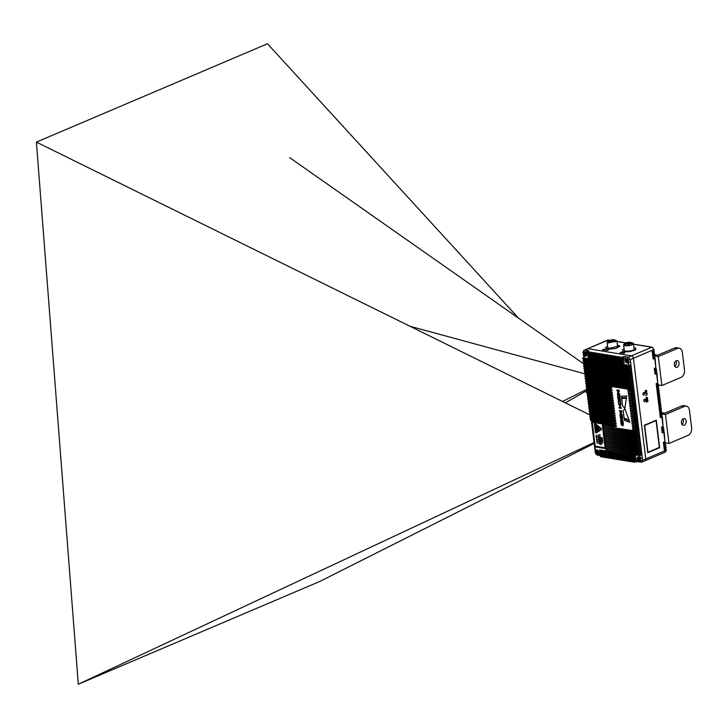<?xml version="1.0" encoding="UTF-8"?>
<svg xmlns="http://www.w3.org/2000/svg" width="728" height="728" viewBox="0 0 728 728"><rect width="100%" height="100%" fill="white"/><g stroke="black" fill="none" stroke-linecap="round" stroke-linejoin="round"><path stroke-width="1.09" d="M642.997 394.121A1.147 0.773 -80.7 0 1 643.962 392.665A1.147 0.773 -80.7 0 1 643.588 394.922A1.147 0.773 -80.7 0 1 642.997 394.121M587.896 348.685L631.495 355.837A2.284 1.538 66.9 0 1 633.415 358.276L645.772 458.913A2.284 1.538 66.9 0 1 645.017 460.751A2.284 1.538 -113.1 0 0 645.772 458.913L633.415 358.276A2.284 1.538 -113.1 0 0 631.495 355.837L587.896 348.685A2.284 1.538 -113.1 0 0 587.269 348.757A2.284 1.538 66.9 0 1 587.896 348.685L608.108 340.085A2.284 1.538 -113.1 0 0 607.471 340.149L584.766 350.013A1.529 1.137 102.7 0 0 583.783 351.642L585.94 352.234A1.529 1.037 -80.7 0 1 586.804 350.341L584.766 350.013L587.896 348.685M633.515 344.126L652.133 347.174A1.529 1.037 -80.7 0 0 651.706 347.229L628.364 357.166L630.293 359.614L653.626 349.677A2.284 1.538 -113.1 0 0 651.706 347.229L633.533 344.253M626.371 356.829L628.364 357.166A1.529 0.928 96.4 0 0 627.609 358.822L628.746 361.061L628.491 362.508A2.512 1.693 66.9 0 1 626.562 362.853A2.512 1.693 66.9 0 1 625.097 360.424A2.512 1.693 66.9 0 1 625.516 358.713A1.529 1.037 -80.7 0 1 626.371 356.829L624.524 356.52L621.348 357.23L587.678 351.706L587.205 351.451L588.652 350.641L586.804 350.341M591.1 418.345L590.08 418.964L590.563 419.219L613.85 423.041L615.997 422.777L591.6 418.782L591.045 417.881M590.79 415.806L589.771 416.434L590.253 416.689L613.54 420.502L615.679 420.247L591.282 416.243L590.699 415.342M590.472 413.276L589.462 413.895L589.935 414.15L613.231 417.972L615.369 417.708L590.972 413.713L590.417 412.812M590.162 410.738L589.152 411.365L589.625 411.62L612.921 415.442L615.06 415.178L590.663 411.174L590.108 410.283M589.853 408.208L588.843 408.827L589.316 409.081L612.612 412.903L614.75 412.639L590.353 408.645L589.798 407.744M589.543 405.669L588.524 406.297L589.007 406.552L612.293 410.374L614.441 410.11L590.044 406.106L589.489 405.214M589.234 403.139L588.215 403.758L588.697 404.022L611.984 407.835L614.123 407.58L589.735 403.576L589.17 402.675M588.916 400.6L587.905 401.228L588.379 401.483L611.675 405.305L613.813 405.041L589.416 401.046L588.861 400.145M588.606 398.07L587.596 398.689L588.069 398.953L611.365 402.766L613.504 402.511L589.107 398.507L588.552 397.606M588.297 395.531L587.287 396.159L587.76 396.414L611.056 400.236L613.194 399.972L588.797 395.977L588.242 395.077M587.987 393.002L586.968 393.63L587.451 393.884L610.737 397.697L612.885 397.442L588.488 393.439L587.933 392.538M587.678 390.463L586.659 391.091L587.141 391.346L610.428 395.168L612.567 394.904L588.178 390.909L587.614 390.008M587.36 387.933L586.349 388.561L586.823 388.816L610.119 392.629L612.257 392.374L587.86 388.37L587.305 387.469M587.05 385.403L586.04 386.022L586.513 386.277L609.809 390.099L611.948 389.835L587.551 385.84L586.995 384.939M586.741 382.864L585.731 383.492L586.204 383.747L609.5 387.56L611.638 387.305L587.241 383.301L586.686 382.4M586.431 380.334L585.421 380.953L585.894 381.208L630.603 388.543L633.779 387.842L631.64 388.097L586.932 380.771L586.377 379.87M586.122 377.796L585.103 378.424L585.585 378.678L630.293 386.004L633.469 385.303L631.322 385.567L586.622 378.232L586.067 377.341M585.812 375.266L584.793 375.885L585.276 376.139L629.975 383.474L633.151 382.773L631.012 383.028L586.304 375.703L585.749 374.802M585.494 372.727L584.484 373.355L584.957 373.61L629.665 380.935L632.841 380.234L630.703 380.498L585.995 373.164L585.439 372.272M585.185 370.197L584.175 370.816L584.648 371.071L629.356 378.405L632.532 377.705L630.393 377.959L585.685 370.634L585.13 369.733M584.875 367.658L583.865 368.286L584.338 368.541L629.047 375.866L632.222 375.166L630.084 375.43L585.376 368.095L584.821 367.203M584.566 365.128L583.547 365.747L584.029 366.002L628.737 373.337L631.913 372.636L629.765 372.891L585.066 365.565L584.511 364.664M584.256 362.589L583.237 363.217L583.72 363.472L628.419 370.798L631.595 370.097L629.456 370.361L584.748 363.026L584.193 362.135M583.938 360.06L582.928 360.679L583.401 360.933L628.109 368.268L631.285 367.567L629.147 367.822L584.438 360.496L583.883 359.596M583.629 357.521L582.618 358.149L583.092 358.404L627.8 365.729L630.976 365.028L628.837 365.292L584.129 357.967L582.955 352.17L583.783 351.642M600.573 456.693L599.963 455.346L600.573 456.693L634.234 462.207L637.2 461.598M664.619 448.767L666.302 449.221L665.984 450.314L642.651 460.251L641.259 462.153A1.529 0.928 -83.6 0 1 640.913 462.216L640.913 462.216A1.529 0.928 -83.6 0 1 640.203 461.388L638.047 460.806A1.529 1.037 99.3 0 0 638.838 461.871L641.259 462.153M631.595 370.097L631.422 368.65L630.384 369.096L630.248 368.004M631.913 372.636L631.731 371.189L630.694 371.626L630.566 370.543M632.222 375.166L632.04 373.719L631.003 374.165L630.876 373.073M632.532 377.705L632.359 376.258L631.322 376.695L631.185 375.612M632.841 380.234L632.668 378.788L631.631 379.233L631.495 378.141M633.151 382.773L632.978 381.326L631.94 381.763L631.804 380.68M633.469 385.303L633.287 383.856L632.25 384.293L632.122 383.21M633.779 387.842L633.597 386.386L632.559 386.832L632.432 385.749M631.822 389.626L631.95 390.636L627.782 390.381L633.051 390.818L634.088 390.372L633.906 388.925L632.878 389.362L632.741 388.279M632.131 392.155L632.259 393.166L628.1 392.92L631.221 393.611L634.397 392.911L634.225 391.455L633.187 391.901L633.051 390.818M632.45 394.694L632.568 395.704L628.41 395.45L633.679 395.877L634.707 395.441L634.534 393.994L633.496 394.43L633.36 393.348M632.759 397.224L632.878 398.234L628.719 397.989L633.988 398.416L635.025 397.97L634.843 396.523L633.806 396.969L633.679 395.877M633.069 399.763L633.196 400.773L629.028 400.518L632.159 401.21L635.335 400.509L635.153 399.062L634.115 399.499L633.988 398.416M633.378 402.293L633.506 403.303L629.338 403.057L634.607 403.485L635.644 403.039L635.462 401.592L634.434 402.038L634.297 400.946M633.688 404.832L633.815 405.833L629.656 405.587L632.778 406.279L635.954 405.578L635.781 404.131L634.743 404.568L634.607 403.485M634.006 407.361L634.124 408.372L629.966 408.126L635.226 408.554L636.263 408.108L636.09 406.661L635.053 407.107L634.916 406.015M634.315 409.9L634.434 410.901L630.275 410.656L633.396 411.347L636.581 410.647L636.399 409.2L635.362 409.637L635.226 408.554M634.625 412.43L634.752 413.44L630.585 413.195L635.853 413.622L636.891 413.176L636.709 411.73L635.671 412.175L635.544 411.083M634.934 414.969L635.062 415.97L630.894 415.724L634.024 416.416L637.2 415.715L637.018 414.268L635.99 414.705L635.853 413.622M635.244 417.499L635.371 418.509L631.212 418.263L636.472 418.691L637.51 418.245L637.337 416.798L636.299 417.244L636.163 416.152M635.562 420.029L635.68 421.039L631.522 420.793L634.643 421.485L637.819 420.784L637.646 419.337L636.609 419.774L636.472 418.691M635.872 422.568L635.99 423.578L631.831 423.323L637.1 423.76L638.138 423.314L637.956 421.867L636.918 422.313L636.782 421.221M636.181 425.097L636.308 426.108L632.141 425.862L635.271 426.553L638.447 425.853L638.265 424.406L637.228 424.843L637.1 423.76M636.49 427.636L636.618 428.646L632.45 428.392L637.719 428.828L638.756 428.382L638.574 426.936L637.537 427.372L637.41 426.29M636.8 430.166L636.927 431.176L602.848 426.026L635.89 431.622L639.066 430.921L638.893 429.465L637.855 429.911L637.719 428.828M637.109 432.705L637.237 433.715L603.157 428.555L636.199 434.152L639.375 433.451L639.202 432.004L638.165 432.441L638.028 431.358M637.428 435.235L637.546 436.245L603.476 431.094L636.509 436.691L639.685 435.99L639.512 434.534L638.474 434.98L638.338 433.897M637.737 437.774L637.855 438.784L603.785 433.624L636.827 439.221L640.003 438.52L639.821 437.073L638.784 437.51L638.656 436.427M638.047 440.304L638.174 441.314L604.094 436.163L637.136 441.76L640.312 441.059L640.13 439.603L639.093 440.049L638.966 438.966M638.356 442.842L638.483 443.853L604.404 438.693L637.446 444.289L640.622 443.589L640.449 442.142L639.412 442.579L639.275 441.496M638.665 445.372L638.793 446.382L604.713 441.232L637.755 446.828L640.931 446.118L640.758 444.671L639.721 445.117L639.584 444.025M638.984 447.911L639.102 448.921L605.023 443.762L638.065 449.358L641.241 448.657L641.068 447.21L640.03 447.647L639.894 446.564M639.293 450.441L639.412 451.451L605.341 446.3L638.383 451.888L641.559 451.187L641.377 449.74L640.34 450.186L640.212 449.094M639.603 452.98L639.73 453.981L605.65 448.83L638.693 454.427L641.869 453.726L641.687 452.279L640.649 452.716L640.522 451.633M639.912 455.51L640.203 457.857L642.342 457.594L641.996 454.809L640.968 455.255L640.831 454.163M631.285 367.567L631.112 366.12L630.075 366.557L629.938 365.474M624.524 356.52A1.529 1.037 99.3 0 0 623.668 358.413L627.609 358.822L628.337 359.75L630.293 359.614L630.639 362.244L628.491 362.508L628.837 365.292M621.348 357.23L621.485 358.312L587.815 352.789L587.678 351.706M621.485 358.312L623.623 358.049L623.486 356.966M587.205 351.451L587.815 352.789M595.741 452.589L595.495 450.523A2.512 1.693 66.9 0 1 598.088 450.759A2.512 1.693 66.9 0 1 598.889 452.652A2.512 1.693 66.9 0 1 598.48 454.317A1.529 1.037 99.3 0 0 599.262 455.382A1.529 1.037 99.3 0 0 599.271 455.382L597.142 455.036A1.529 1.137 -77.3 0 1 596.378 454.208L595.741 452.589M590.08 418.964L590.69 420.311L613.986 424.124L616.125 423.869L615.997 422.777M589.771 416.434L590.381 417.772L613.677 421.594L615.815 421.33L615.679 420.247M589.462 413.895L590.071 415.242L613.367 419.055L615.506 418.8L615.369 417.708M589.152 411.365L589.762 412.703L613.049 416.525L615.196 416.261L615.06 415.178M588.843 408.827L589.452 410.173L612.739 413.986L614.878 413.731L614.75 412.639M588.524 406.297L589.134 407.635L612.43 411.457L614.569 411.193L614.441 410.11M588.215 403.758L588.825 405.105L612.121 408.918L614.259 408.663L614.123 407.58M587.905 401.228L588.515 402.566L611.811 406.388L613.95 406.124L613.813 405.041M587.596 398.689L588.206 400.036L611.493 403.858L613.64 403.594L613.504 402.511M587.287 396.159L587.896 397.497L611.183 401.319L613.322 401.055L613.194 399.972M586.968 393.63L587.587 394.967L610.874 398.789L613.012 398.525L612.885 397.442M586.659 391.091L587.269 392.428L610.565 396.25L612.703 395.986L612.567 394.904M586.349 388.561L586.959 389.899L610.255 393.721L612.394 393.457L612.257 392.374M586.04 386.022L586.65 387.369L609.937 391.182L612.084 390.927L611.948 389.835M585.731 383.492L586.34 384.83L609.627 388.652L611.766 388.388L611.638 387.305M585.421 380.953L586.031 382.3L630.73 389.626L632.878 389.362M585.103 378.424L585.712 379.761L630.421 387.096L632.559 386.832M584.793 375.885L585.403 377.231L630.111 384.557L632.25 384.293M584.484 373.355L585.094 374.692L629.802 382.027L631.94 381.763M584.175 370.816L584.784 372.163L629.493 379.488L631.631 379.233M583.865 368.286L584.475 369.624L629.174 376.958L631.322 376.695M583.547 365.747L584.156 367.094L628.865 374.42L631.003 374.165M583.237 363.217L583.847 364.555L628.555 371.89L630.694 371.626M582.928 360.679L583.538 362.025L628.246 369.351L630.384 369.096M582.618 358.149L583.228 359.486L627.936 366.821L630.075 366.557M587.323 352.452L585.94 352.234A2.512 1.693 66.9 0 1 585.995 352.288A2.512 1.693 66.9 0 1 586.804 354.19A2.512 1.693 66.9 0 1 585.867 356.192A2.512 1.693 66.9 0 1 583.783 355.182L583.31 354.918M584.129 357.967L583.265 352.361M600.436 455.601L634.106 461.124L634.234 462.207M599.963 455.346L600.327 454.618L596.378 454.208M636.381 461.952L636.199 460.506A1.529 1.037 99.3 0 0 636.991 461.561L638.838 461.871M600.373 454.982L636.245 460.86L634.106 461.124M642.342 457.594L642.651 460.251A1.529 0.546 168.6 0 1 640.722 460.678L640.203 461.388M631.95 390.636L634.088 390.372M627.782 390.381L628.391 391.728L633.187 391.901M632.259 393.166L634.397 392.911M628.1 392.92L628.71 394.257L633.496 394.43M632.568 395.704L634.707 395.441M628.41 395.45L629.019 396.796L633.806 396.969M632.878 398.234L635.025 397.97M628.719 397.989L629.329 399.326L634.115 399.499M633.196 400.773L635.335 400.509M629.028 400.518L629.638 401.865L634.434 402.038M633.506 403.303L635.644 403.039M629.338 403.057L629.947 404.395L634.743 404.568M633.815 405.833L635.954 405.578M629.656 405.587L630.266 406.934L635.053 407.107M634.124 408.372L636.263 408.108M629.966 408.126L630.575 409.464L635.362 409.637M634.434 410.901L636.581 410.647M630.275 410.656L630.885 412.002L635.671 412.175M634.752 413.44L636.891 413.176M630.585 413.195L631.194 414.532L635.99 414.705M635.062 415.97L637.2 415.715M630.894 415.724L631.504 417.062L636.299 417.244M635.371 418.509L637.51 418.245M631.212 418.263L631.822 419.601L636.609 419.774M635.68 421.039L637.819 420.784M631.522 420.793L632.131 422.131L636.918 422.313M635.99 423.578L638.138 423.314M631.831 423.323L632.441 424.67L637.228 424.843M636.308 426.108L638.447 425.853M632.141 425.862L632.75 427.2L637.537 427.372M636.618 428.646L638.756 428.382M632.45 428.392L633.06 429.738L637.855 429.911M636.927 431.176L639.066 430.921M602.848 426.026L603.457 427.363L636.026 432.705L638.165 432.441M637.237 433.715L639.375 433.451M603.157 428.555L603.767 429.902L636.336 435.244L638.474 434.98M637.546 436.245L639.685 435.99M603.476 431.094L604.085 432.432L636.645 437.774L638.784 437.51M637.855 438.784L640.003 438.52M603.785 433.624L604.395 434.971L636.955 440.304L639.093 440.049M638.174 441.314L640.312 441.059M604.094 436.163L604.704 437.501L637.264 442.842L639.412 442.579M638.483 443.853L640.622 443.589M604.404 438.693L605.014 440.04L637.582 445.372L639.721 445.117M638.793 446.382L640.931 446.118M604.713 441.232L605.323 442.569L637.892 447.911L640.03 447.647M639.102 448.921L641.241 448.657M605.023 443.762L605.641 445.108L638.201 450.441L640.34 450.186M639.412 451.451L641.559 451.187M605.341 446.3L605.951 447.638L638.511 452.98L640.649 452.716M639.73 453.981L641.869 453.726M605.65 448.83L606.26 450.177L638.82 455.51L640.968 455.255M636.199 460.506L638.047 460.806A2.512 1.693 -113.1 0 1 637.191 458.895A2.512 1.693 -113.1 0 1 638.01 456.884A2.512 1.693 -113.1 0 1 640.03 457.639A2.512 1.693 -113.1 0 1 640.203 457.857L640.722 460.678M588.297 356.775L588.233 356.156L624.105 362.034L624.242 363.117L622.103 363.381L588.433 357.858L588.297 356.775L621.967 362.289L624.105 362.034M587.987 354.236L587.924 353.617L623.796 359.496L623.932 360.588L621.794 360.842L588.124 355.328L587.987 354.236L621.657 359.759L623.796 359.496M616.307 425.316L602.948 423.123L603.011 423.751L614.159 425.571L616.307 425.316L616.434 426.399L614.295 426.663L603.148 424.834L603.011 423.751M635.935 458.331L600.054 452.452L600.127 453.071L633.797 458.585L635.935 458.331L636.063 459.414L633.924 459.677L600.254 454.154L600.127 453.071M599.335 450.277L599.945 451.624L633.615 457.139L635.753 456.884L635.626 455.792L599.745 449.913L599.817 450.532L633.478 456.056L635.626 455.792M605.496 446.064L605.368 445.036M605.186 443.534L605.059 442.506M604.868 440.995L604.74 439.967M604.559 438.465L604.431 437.437M604.249 435.936L604.122 434.898M603.94 433.397L603.812 432.368M603.63 430.867L603.503 429.829M603.312 428.328L603.184 427.3M603.002 425.798L602.911 425.07M605.623 447.547A1.147 0.773 66.9 0 1 605.241 448.457L605.296 448.43A1.147 0.773 -113.1 0 0 605.678 447.574M629.893 422.449L629.32 420.757L624.16 418.837L624.396 420.375L629.938 422.358L624.406 420.375L624.169 418.837M622.686 418.946L622.513 417.617L620.22 417.317L620.365 418.054L622.24 418.391L620.556 419.601L620.729 420.984L622.977 421.357L622.877 420.547L620.929 420.211L622.686 418.946M622.977 421.357L620.665 420.902L620.556 419.601L622.249 418.382L620.374 418.054L620.229 417.317M621.075 424.288L622.112 425.607L623.022 425.662L622.121 425.607L621.084 424.288L620.756 421.639L621.084 424.288M622.695 425.698L623.432 424.67L623.113 422.022L620.756 421.63M619.883 414.541L620.029 415.279L622.322 415.588L622.121 414.396L620.629 413.076L621.849 412.139L621.685 410.883L619.391 410.574L619.537 411.32L621.33 411.629L620.083 412.53L620.138 413.295L621.712 414.751L619.928 414.478L619.965 415.197L622.322 415.588M619.391 410.574L619.546 411.32L621.321 411.611L620.083 412.521L620.138 413.295L621.712 414.769M622.413 416.316L620.056 415.934L620.201 416.671L622.44 417.035L622.413 416.316M622.44 417.035L620.201 416.671L620.056 415.925M621.384 408.444L621.293 407.644L620.42 407.498L620.12 405.005L620.984 405.15L620.884 404.34L618.591 404.04L618.736 404.786L619.61 404.923L619.91 407.416L619.046 407.271L619.073 407.989L621.439 408.381L619.146 408.08L619.055 407.271M618.636 403.976L618.745 404.777L619.61 404.923L619.91 407.416M620.984 405.15L620.12 405.005M626.471 397.488L626.635 395.923L621.394 396.305L621.576 397.77L626.471 397.488L621.576 397.761L621.403 396.296M621.676 398.507L622.586 405.851L624.842 408.381L626.38 398.298L621.667 398.507L622.558 405.787L624.842 408.381M624.906 408.872L623.177 410.81L624.069 418.09L629.028 419.883L624.906 408.872L623.177 410.81L624.078 418.081L629.01 419.929M617.353 393.921L617.499 394.658L619.792 394.967L619.592 393.775L618.09 392.392L619.31 391.518L619.155 390.263L616.862 389.953L617.007 390.699L618.791 390.991L617.517 391.992L619.182 394.13L617.399 393.857L617.426 394.576L619.792 394.967M616.916 389.889L617.016 390.69L618.791 390.991L617.553 391.901L617.608 392.674L619.182 394.148M620.283 399.454L619.874 395.659L618.072 395.286L617.599 395.941L617.972 398.999L618.481 399.09L618.145 396.341L619.455 396.305L620.292 399.454L619.455 396.305L618.154 396.341M618.445 399.144L617.599 395.932L618.072 395.286L617.599 395.932M619.119 396.869L618.609 396.787L619.364 399.299L619.119 396.869M619.364 399.299L618.609 396.787M618.691 400.791L620.001 400.728L620.82 403.794L620.42 400.082L618.609 399.708L618.136 400.355L618.572 403.43L618.873 400.546L619.992 400.728L620.356 403.649L620.866 403.74M618.973 403.494L618.145 400.345L618.618 399.708L618.145 400.345M587.824 356.52L588.433 357.858M587.514 353.981L588.124 355.328M602.538 423.487L603.148 424.834M599.645 452.816L600.254 454.154M622.695 422.668L621.357 422.449L622.695 422.668L622.458 424.87L622.686 422.668M622.458 424.87L621.548 424.06L621.357 422.449M638.383 457.321A1.984 1.338 66.9 0 1 638.52 457.248A1.984 1.338 66.9 0 1 640.103 457.839A1.984 1.338 66.9 0 1 640.731 459.304A1.984 1.338 66.9 0 1 640.74 459.341A1.984 1.338 66.9 0 1 640.076 460.888A1.984 1.338 66.9 0 1 639.93 460.942M640.449 459.423A1.984 1.338 66.9 0 1 639.794 461.015A1.984 1.338 66.9 0 1 637.783 459.714A1.984 1.338 66.9 0 1 638.238 457.366A1.984 1.338 66.9 0 1 640.449 459.423M638.101 458.813L639.048 458.058L639.866 459.104L639.33 460.378L638.101 458.813M638.156 459.277L638.811 458.849M639.33 459.477L638.847 459.141M605.441 446.109L605.314 445.008M605.132 443.57L604.995 442.478M604.822 441.041L604.686 439.94M604.513 438.502L604.376 437.41M604.204 435.972L604.067 434.871M603.885 433.433L603.758 432.341M603.576 430.903L603.439 429.802M603.266 428.364L603.13 427.272M602.957 425.834L602.82 424.743M605.241 448.457A1.147 0.773 66.9 0 1 604.923 448.484L595.54 446.947L594.585 445.727L591.737 422.559A1.147 0.773 66.9 0 1 592.428 421.612L592.492 421.585M601.874 423.123L592.428 421.612M601.81 423.15A1.147 0.773 66.9 0 1 602.575 423.76M592.428 422.049L592.437 422.049A1.147 0.773 66.9 0 1 592.747 422.012L601.583 423.459A1.147 0.773 66.9 0 1 602.547 424.688L605.296 447.129A1.147 0.773 66.9 0 1 604.595 448.084L595.768 446.637A1.147 0.773 66.9 0 1 594.803 445.409L592.055 422.968A1.147 0.773 66.9 0 1 592.747 422.022L601.574 423.469A1.147 0.773 66.9 0 1 602.538 424.688L605.296 447.129A1.147 0.773 66.9 0 1 604.913 448.048L604.923 448.048M604.768 447.693A0.764 0.51 -113.1 0 1 604.559 447.72L595.731 446.273A0.764 0.51 -113.1 0 1 595.085 445.454L592.328 423.014A0.764 0.51 66.9 0 1 592.792 422.377L601.619 423.823A0.764 0.51 66.9 0 1 602.265 424.642L605.014 447.083A0.764 0.51 66.9 0 1 604.559 447.72L595.722 446.273A0.764 0.51 66.9 0 1 595.085 445.454L592.328 423.014A0.764 0.51 -113.1 0 1 592.583 422.404M598.216 434.971L598.289 435.562L598.225 434.971M601.364 444.671L600.645 444.226M601.264 443.78L600.6 443.934L600.518 443.297L601.255 443.68L600.591 443.807M600.509 442.551L600.363 441.996L601.055 442.114L600.509 442.551L600.363 441.996M600.937 441.068L600.263 441.223L600.19 440.586L600.937 441.068L600.254 441.095M600.864 440.613L600.145 440.167M600.618 438.575L599.89 438.129M599.872 435.244L599.945 435.835L599.881 435.244M600.154 434.825L599.453 434.534M602.93 443.061L602.02 442.26L602.93 443.061M602.511 439.666L601.656 439.348L602.447 439.148L601.747 439.357L602.511 439.666M601.656 439.348L602.529 439.812M602.466 439.293L601.747 439.357M601.546 437.756L602.302 437.892M601.455 437.746L601.81 437.437L601.838 438.129M597.433 441.259L596.714 440.995L597.433 441.259M597.442 441.377L596.887 440.749M597.397 440.95L596.796 441.004M596.951 440.076L597.024 440.668L596.96 440.076M596.878 439.794L596.523 439.366L597.215 439.475L597.087 439.994M596.851 439.284L596.76 438.729L597.169 439.084L596.496 439.139M597.096 439.075L596.55 438.984M596.842 436.427L596.141 436.19M596.378 435.726L596.023 435.299L596.751 435.681M594.685 423.368A0.956 0.646 -113.1 0 0 594.366 424.133A0.956 0.646 66.9 0 1 595.304 423.523L600.928 428.264A0.956 0.646 66.9 0 1 601.119 429.829L596.45 432.887A0.956 0.646 66.9 0 1 595.322 431.931L594.366 424.133L595.322 431.931A0.956 0.646 -113.1 0 0 596.387 432.923M596.76 437.264L596.223 436.918M597.324 442.042L596.778 441.405M597.078 443.297L597.461 442.824M602.411 438.738L601.61 438.911L601.519 438.156L602.411 438.738M602.629 440.622L601.774 440.231L602.547 439.967L602.629 440.622L601.756 440.085M602.702 441.177L601.856 440.895M602.338 441.496L602.42 442.205L602.338 441.496M602.429 442.196L601.956 441.778M600.454 437.219L599.699 436.563M600.127 437.273L600.19 437.865L600.127 437.273M600.755 439.657L600.054 439.539M598.507 436.254L597.961 435.626M598.189 436.864L598.043 436.309L598.735 436.418L598.189 436.864L598.043 436.309M598.48 437.401L598.125 436.973L598.844 437.346M598.944 438.092L598.28 438.238L598.198 437.601L598.935 437.983L598.27 438.11M599.044 438.984L598.316 438.538M599.099 439.448L598.407 439.212M599.208 440.34L598.462 439.676M598.953 440.959L598.862 440.404L599.271 440.759L598.589 440.813M598.853 442.278L598.707 441.714L599.399 441.832L598.78 442.269L598.707 441.714M599.526 442.833L598.862 442.979L598.78 442.351L599.517 442.724L598.853 442.851M599.626 443.743L598.871 443.061L599.626 443.743M599.681 444.144L598.962 443.752M600.791 443.762L600.527 443.297M600.354 441.878L600.282 441.305M600.454 441.059L600.19 440.586M602.638 442.515L602.101 442.924M602.93 443.052L602.111 442.915M602.648 442.506L602.029 442.26M596.596 439.94L596.532 439.366M596.35 437.919L596.278 437.328M596.105 435.872L596.032 435.299M596.969 442.761L597.461 442.915L596.969 442.761M601.601 438.757L602.411 438.729M598.198 437.546L598.125 436.973M598.471 438.074L598.207 437.61M598.798 441.851L599.408 441.951M599.626 443.734L598.935 443.525M599.381 443.252L598.871 443.061M599.417 443.607L598.907 443.297M594.913 423.896L600.782 428.701L600.864 429.329L596.159 432.396L594.903 423.896L600.782 428.701L600.864 429.329L596.187 432.377M599.881 437.528L600.436 437.619M597.97 426.553L597.815 427.764A1.147 0.773 66.9 0 1 597.815 427.773L598.735 427.518L598.088 428.282A1.147 0.773 66.9 0 1 598.088 428.291L599.117 428.737L598.161 428.847A1.147 0.773 66.9 0 1 598.161 428.856L599.026 429.875L598.006 429.302A1.147 0.773 66.9 0 1 598.006 429.311L598.471 430.63L597.67 429.529L597.615 430.794L597.242 429.456A1.147 0.773 66.9 0 1 597.233 429.456L596.678 430.33L596.842 429.12A1.147 0.773 66.9 0 1 596.833 429.111L595.913 429.365L596.56 428.592A1.147 0.773 66.9 0 1 596.56 428.583L595.531 428.146L596.487 428.037A1.147 0.773 66.9 0 1 596.496 428.028L595.631 427.008L596.641 427.582A1.147 0.773 66.9 0 1 596.651 427.573L596.177 426.253L596.978 427.354A1.147 0.773 66.9 0 1 596.987 427.354L597.033 426.089L597.406 427.427A1.147 0.773 66.9 0 1 597.415 427.427L597.97 426.553L597.415 427.427A1.147 0.773 66.9 0 1 597.815 427.764A1.147 0.773 -113.1 0 0 596.987 427.354L596.987 427.354A1.147 0.773 66.9 0 1 597.415 427.427M597.042 426.089L596.987 427.354M596.177 426.253L596.651 427.573L595.631 427.008L596.496 428.028L595.531 428.146L596.56 428.583A1.147 0.773 66.9 0 1 596.496 428.028L596.487 428.037A1.147 0.773 66.9 0 1 596.651 427.582L596.641 427.582A1.147 0.773 66.9 0 1 596.978 427.354A1.147 0.773 -113.1 0 0 597.779 429.493A1.147 0.773 66.9 0 1 597.679 429.52L598.48 430.621M595.923 429.365L596.833 429.111L596.678 430.33L597.242 429.456L597.615 430.794L597.67 429.529A1.147 0.773 66.9 0 1 597.242 429.456L597.242 429.456A1.147 0.773 66.9 0 1 596.842 429.12L596.842 429.12A1.147 0.773 66.9 0 1 596.569 428.592L595.923 429.365M599.126 428.737L598.161 428.847A1.147 0.773 -113.1 0 0 597.825 427.773A1.147 0.773 66.9 0 1 598.161 428.847L598.161 428.847A1.147 0.773 66.9 0 1 598.006 429.302L599.026 429.875M598.006 429.311A1.147 0.773 66.9 0 1 597.779 429.493A1.147 0.773 -113.1 0 0 598.161 428.865M596.96 427.564L596.951 427.564A0.956 0.646 66.9 0 1 597.697 429.32A0.956 0.646 66.9 0 1 596.951 427.564A0.956 0.646 66.9 0 1 597.697 429.32L597.697 429.32M628.546 360.214A1.147 0.773 66.9 0 1 628.619 360.669M626.298 358.849A1.984 1.338 66.9 0 1 626.435 358.777A1.984 1.338 66.9 0 1 628.009 359.377A1.984 1.338 66.9 0 1 628.646 360.833A1.984 1.338 66.9 0 1 628.646 360.87A1.984 1.338 66.9 0 1 627.982 362.426A1.984 1.338 66.9 0 1 627.836 362.471M628.355 360.961A1.984 1.338 66.9 0 1 627.7 362.544A1.984 1.338 66.9 0 1 625.698 361.243A1.984 1.338 66.9 0 1 626.144 358.895A1.984 1.338 66.9 0 1 628.355 360.961M626.007 360.342L626.617 360.424L626.608 359.532L627.782 360.633L627.245 361.907L626.007 360.342M626.071 360.806L626.726 360.378M627.8 360.842L626.763 360.669M586.595 353.335A1.147 0.773 66.9 0 1 586.668 353.79M584.347 351.97A1.984 1.338 66.9 0 1 584.484 351.897A1.984 1.338 66.9 0 1 586.067 352.498A1.984 1.338 66.9 0 1 586.695 353.963A1.984 1.338 66.9 0 1 586.704 353.99A1.984 1.338 66.9 0 1 586.04 355.546A1.984 1.338 66.9 0 1 585.885 355.592M586.413 354.081A1.984 1.338 66.9 0 1 585.749 355.664A1.984 1.338 66.9 0 1 583.747 354.363A1.984 1.338 66.9 0 1 584.202 352.024A1.984 1.338 66.9 0 1 586.413 354.081M584.065 353.471L585.012 352.716L585.831 353.753L585.294 355.027L584.065 353.471M584.12 353.935L584.775 353.508M585.858 353.963L584.812 353.79M644.389 460.815A2.284 1.538 -113.1 0 0 645.017 460.751L641.896 462.08M623.659 351.579L628.664 351.779L635.007 350.168L635.717 349.695L635.544 348.048L633.952 347.72L635.617 348.02L635.799 349.695L630.175 351.615L623.577 351.569L622.786 351.287L622.604 349.604L624.114 348.894M617.399 345.026L619.919 346.055L615.733 348.475L608.626 349.121L605.359 347.82L607.562 346.237M623.86 352.57L625.024 352.661L623.468 353.326L624.633 352.698L623.851 352.57L625.015 352.671M622.604 352.543L623.878 352.47L621.821 353.062L622.713 352.279L623.86 352.479M605.114 350.323L606.715 349.649L605.114 350.332M606.542 349.731L605.205 350.004M606.715 349.649L605.578 349.84M603.967 350.141L605.978 349.54L603.685 350.031M603.403 349.413L604.486 349.504L602.347 349.868M606.679 350.113L608.481 349.95L606.925 350.614L606.679 350.113L608.471 349.95M621.011 352.916L621.366 352.316L620.01 352.752L621.557 352.097L621.212 352.698L622.567 352.261L621.011 352.916M653.143 355.373L654.836 355.828L654.427 356.192L652.87 356.856L652.697 355.401L654.663 354.372L654.572 353.653L652.606 354.682L652.861 353.053M652.606 354.682L652.434 353.235L654.39 352.206L654.308 351.478L652.343 352.507L652.597 350.878M652.343 352.507L652.161 351.06L654.126 350.031L652.133 347.174M665.893 449.595L664.346 450.25L664.6 448.621M664.346 450.25L664.163 448.803L666.129 447.775L666.038 447.056L664.072 448.084L664.327 446.446M664.072 448.084L663.9 446.628L665.865 445.6L665.774 444.881L663.809 445.909L664.063 444.28M663.809 445.909L663.627 444.462L665.592 443.434L665.51 442.706L663.545 443.734L663.8 442.105M663.545 443.734L663.363 442.287L664.919 441.623L663.763 432.214L662.207 432.878L662.462 431.24M662.207 432.878L662.034 431.431L663.991 430.403L663.909 429.675L661.943 430.703L662.198 429.074M661.943 430.703L661.761 429.256L663.727 428.228L663.636 427.5L661.679 428.528L661.925 426.899M661.679 428.528L661.497 427.081L663.053 426.426L661.898 417.007L660.341 417.672L660.596 416.043M660.341 417.672L660.16 416.225L662.125 415.197L662.043 414.469L660.078 415.497L660.332 413.868M660.078 415.497L659.896 414.05L661.861 413.022L661.77 412.303L659.805 413.331L660.059 411.693M659.805 413.331L659.632 411.875L661.597 410.847L661.506 410.128L659.541 411.156L659.795 409.527M659.541 411.156L659.368 409.709L661.324 408.681L661.242 407.953L659.277 408.981L659.532 407.352M659.277 408.981L659.095 407.534L661.06 406.506L660.969 405.778L659.004 406.806L659.259 405.178M659.004 406.806L658.831 405.36L660.797 404.331L660.706 403.612L658.74 404.641L658.995 403.003M658.74 404.641L658.567 403.194L660.524 402.165L660.442 401.437L658.476 402.466L658.731 400.837M658.476 402.466L658.294 401.019L660.26 399.99L660.169 399.262L658.212 400.291L658.458 398.662M658.212 400.291L658.03 398.844L659.996 397.816L659.905 397.097L657.939 398.125L658.194 396.487M657.939 398.125L657.766 396.678L659.732 395.65L659.641 394.922L657.675 395.95L657.93 394.321M657.675 395.95L657.493 394.503L659.459 393.475L659.368 392.747L657.411 393.775L657.666 392.146M657.411 393.775L657.229 392.328L659.195 391.3L659.104 390.581L657.138 391.609L657.393 389.971M657.138 391.609L656.965 390.163L658.931 389.125L658.84 388.406L656.874 389.435L657.129 387.806M656.874 389.435L656.692 387.988L658.658 386.959L658.576 386.231L656.611 387.26L656.865 385.631M656.611 387.26L656.429 385.813L658.394 384.784L658.303 384.066L656.337 385.094L656.592 383.456M656.337 385.094L656.165 383.638L657.721 382.983L656.565 373.564L655.009 374.228L655.264 372.599M655.009 374.228L654.827 372.781L656.793 371.753L656.702 371.025L654.745 372.054L654.991 370.425M654.745 372.054L654.563 370.607L656.529 369.578L656.438 368.859L654.472 369.888L654.727 368.25M654.472 369.888L654.299 368.441L655.855 367.776L654.7 358.367L653.143 359.022L653.398 357.393M653.143 359.022L652.961 357.575L654.927 356.547L654.836 355.828M643.77 400.8A1.219 0.828 -80.7 0 1 644.79 399.244A1.219 0.828 -80.7 0 1 644.398 401.656A1.219 0.828 -80.7 0 1 643.77 400.8M642.951 394.139A1.219 0.828 -80.7 0 1 643.971 392.583A1.219 0.828 -80.7 0 1 643.579 394.995A1.219 0.828 -80.7 0 1 642.951 394.139M647.747 452.743L659.659 447.675L647.747 452.743L644.371 425.234L656.283 420.156L659.659 447.675L656.283 420.165M645.936 398.425L646.601 397.179L647.492 397.761L645.936 398.425M647.483 397.761L646.601 397.179L647.538 398.198L645.991 398.853M645.172 392.21L646.173 390.699L645.008 390.891L646.564 390.226L645.563 391.737L646.728 391.546L645.172 392.21L646.682 391.255M646.746 391.737L646.318 392.419L646.937 393.257L645.254 393.038L646.746 391.737L646.391 392.984M646.955 393.448L647.119 394.776L645.563 395.431L646.91 394.558L646.783 393.52L647.119 394.767L645.563 395.431M646.965 400.2L646.091 399.827L646.792 398.798L647.674 399.153L646.965 400.2L646.091 399.827L646.965 400.2L647.674 399.153L646.792 398.798L647.674 399.153M646.391 402.129L647.338 401.019L646.218 400.764L647.774 400.1L646.701 400.828L647.875 400.891L646.801 401.692L647.947 401.474L646.391 402.129L647.947 401.474M664.346 446.601L666.038 447.056M664.082 444.426L665.774 444.881M663.818 442.251L665.51 442.706M662.48 431.395L664.173 431.85L664.919 441.623M662.216 429.22L663.909 429.675M661.943 427.045L663.636 427.5M660.615 416.189L662.307 416.644L663.053 426.426M660.351 414.014L662.043 414.469M660.078 411.848L661.77 412.303M659.814 409.673L661.506 410.128M659.55 407.498L661.242 407.953M659.277 405.323L660.969 405.778M659.013 403.157L660.706 403.612M658.749 400.982L660.442 401.437M658.476 398.808L660.169 399.262M658.212 396.642L659.905 397.097M657.948 394.467L659.641 394.922M657.684 392.292L659.368 392.747M657.411 390.126L659.104 390.581M657.147 387.951L658.84 388.406M656.884 385.776L658.576 386.231M656.611 383.611L658.303 384.066M655.282 372.745L656.975 373.2L657.721 382.983M655.009 370.57L656.702 371.025M654.745 368.404L656.438 368.859M653.416 357.539L655.109 357.994L655.855 367.776M652.87 356.856L653.125 355.219M652.88 353.198L654.572 353.653M652.616 351.023L654.308 351.478M622.713 349.895L622.786 351.278M624.633 352.698L623.259 353.289M621.63 353.034L622.713 352.288M603.967 350.15L605.541 349.567M604.85 349.458L605.969 349.549M604.067 349.24L603.184 349.376M603.74 349.376L604.467 349.504M620.775 352.88L621.366 352.316M621.212 352.707L622.558 352.261M620.019 352.762L621.794 352.143M645.563 391.737L646.555 390.226M646.173 390.699L645.044 391.173M646.892 392.956L645.281 393.293M646.801 401.692L647.838 400.682M646.701 400.855L647.811 400.355M647.329 401.001L646.273 401.155M622.076 352.898L622.804 352.68M604.122 349.531L602.866 349.749M608.08 349.995L606.915 350.15M647.956 452.27L644.662 425.48L656.065 420.629L659.359 447.42L647.956 452.27L644.671 425.489L656.074 420.629M646.127 398.489L646.637 397.479L647.338 397.979L646.127 398.489L646.646 397.479L647.319 397.834M645.627 393.002L646.164 392.565L645.627 393.002M646.928 399.899L646.255 399.754L647.51 399.226M646.164 392.565L645.636 393.029M682.354 352.443L684.484 369.815A6.097 4.141 -80.7 0 1 681.053 377.377L661.879 385.531L658.321 356.574L677.495 348.412A6.097 4.141 -80.7 0 1 679.197 348.184A6.097 4.141 -80.7 0 1 682.354 352.443M679.015 362.999A3.431 2.33 99.3 0 0 677.24 360.606A3.431 2.33 99.3 0 0 674.383 363.618A3.431 2.33 99.3 0 0 676.13 367.376A3.431 2.33 99.3 0 0 679.015 362.999M679.197 348.184L676.439 347.729A6.097 4.141 99.3 0 0 674.738 347.957L677.495 348.412M654.345 354.7L657.639 355.237L674.738 347.957M658.321 356.574L654.863 356.001M661.879 385.531L658.321 384.948M674.865 366.475A3.431 2.33 99.3 0 0 676.257 362.553A3.431 2.33 99.3 0 0 675.748 361.061M289.699 157.657L583.283 363.572M584.529 373.728L410.001 326.271M565.328 402.83L587.633 390.126M562.544 401.465L586.459 389.462M605.678 348.011L608.917 349.158L615.688 348.485L619.665 346.355M607.571 346.282L605.623 347.565M619.61 345.864L617.408 345.072M614.832 340.012L616.889 340.904L617.562 346.337L609.272 348.375L607.725 347.538L607.061 342.115L608.863 340.74M616.889 340.904L608.608 342.943L607.061 342.115M614.896 340.24L616.288 340.977L609.018 342.761L607.662 342.033L608.89 340.968M608.854 340.704L613.922 339.612L614.878 340.122L609.782 341.377L608.881 340.713M608.89 341.013L609.109 342.779L608.89 341.013L611.029 340.731M608.936 340.713L611.857 339.821L613.977 340.131L611.575 341.159M613.859 340.549L613.231 340.813L613.859 340.549M613.768 339.776L613.149 340.04L613.768 339.776M610.464 340.176L609.846 340.44L610.464 340.176M610.546 340.95L609.928 341.214L610.546 340.95M612.33 340.613L611.857 339.821M611.702 339.839L611.948 340.549M611.793 340.567L611.338 340.003M611.092 341.186L611.429 340.722M596.441 450.441A1.984 1.338 66.9 0 1 596.578 450.368A1.984 1.338 66.9 0 1 598.152 450.969A1.984 1.338 66.9 0 1 598.789 452.425A1.984 1.338 66.9 0 1 598.789 452.461A1.984 1.338 66.9 0 1 598.125 454.017A1.984 1.338 66.9 0 1 597.979 454.063M598.498 452.543A1.984 1.338 66.9 0 1 597.843 454.136A1.984 1.338 66.9 0 1 595.841 452.834A1.984 1.338 66.9 0 1 596.287 450.486A1.984 1.338 66.9 0 1 598.498 452.543M596.159 451.933L596.76 452.015L596.751 451.123L597.925 452.224L597.388 453.499L596.159 451.933M596.214 452.397L596.869 451.97M597.943 452.434L596.905 452.261M623.614 344.826L624.278 350.259A4.95 1.438 -7 0 0 625.834 351.087A4.95 1.438 -7 0 0 631.231 350.741A4.95 1.438 -7 0 0 634.115 349.049L633.451 343.616A4.95 1.438 173 0 1 630.566 345.309A4.95 1.438 173 0 1 625.161 345.654A4.95 1.438 173 0 1 623.614 344.826A4.95 1.438 173 0 1 625.398 343.461M631.394 342.724A4.95 1.438 173 0 1 633.451 343.616M624.114 348.921L622.677 349.613L622.877 351.415L623.659 351.551M631.449 342.961A4.341 1.265 173 0 1 631.485 342.961A4.341 1.265 173 0 1 632.841 343.689A4.341 1.265 173 0 1 628.683 345.472A4.341 1.265 173 0 1 624.224 344.754A4.341 1.265 173 0 1 625.398 343.698M628.128 345.527L627.955 344.144A3.049 0.883 173 0 1 625.379 343.58A3.049 0.883 173 0 1 628.3 342.333A3.049 0.883 173 0 1 631.431 342.833A3.049 0.883 173 0 1 629.047 344.007L629.129 345.409L628.937 343.807L628.027 343.916L628.219 345.527L628.027 343.916M628.619 343.125L628.109 343.243L628.619 343.125M628.555 342.551L628.046 342.67L628.555 342.551M630.002 342.551L629.493 342.679L630.002 342.551M630.585 342.915L630.075 343.043L630.585 342.915M629.929 343.407L629.42 343.534L629.929 343.407M627.145 342.897L626.635 343.024L627.145 342.897M626.653 343.389L626.144 343.516L626.653 343.389M627.4 343.716L626.89 343.834L627.4 343.716M518.518 318.145L267.467 43.753L36.4 142.115L78.305 684.247L319.747 581.472L594.175 443.416M594.066 442.542L78.305 684.247M589.571 414.787L36.4 142.115M587.278 393.302L585.494 391.346M689.471 410.365L691.6 427.736A6.097 4.141 -80.7 0 1 688.169 435.299L668.996 443.452L665.438 414.496L684.611 406.333A6.097 4.141 -80.7 0 1 686.304 406.106A6.097 4.141 -80.7 0 1 689.471 410.365M686.131 420.921A3.431 2.33 99.3 0 0 684.347 418.536A3.431 2.33 99.3 0 0 681.499 421.539A3.431 2.33 99.3 0 0 683.246 425.307A3.431 2.33 99.3 0 0 686.131 420.921M686.304 406.106L683.547 405.66A6.097 4.141 99.3 0 0 681.854 405.878L684.611 406.333M661.816 412.676L664.746 413.158L681.854 405.878M665.438 414.496L660.687 413.713M668.996 443.452L665.529 442.888M681.972 424.397A3.431 2.33 99.3 0 0 683.365 420.475A3.431 2.33 99.3 0 0 682.864 418.982M643.816 400.782A1.147 0.773 -80.7 0 1 644.78 399.326A1.147 0.773 -80.7 0 1 644.407 401.583A1.147 0.773 -80.7 0 1 643.816 400.782M630.976 365.028L630.639 362.244M595.495 450.523L594.967 446.219M591.964 421.74L591.809 420.493M591.6 418.782L591.5 417.954M591.282 416.243L591.182 415.424M590.972 413.713L590.872 412.885M590.663 411.174L590.563 410.355M590.353 408.645L590.253 407.817M590.044 406.106L589.944 405.287M589.735 403.576L589.625 402.748M589.416 401.046L589.316 400.218M589.107 398.507L589.007 397.679M588.797 395.977L588.697 395.149M588.488 393.439L588.388 392.62M588.178 390.909L588.069 390.081M587.86 388.37L587.76 387.551M587.551 385.84L587.451 385.012M587.241 383.301L587.141 382.482M586.932 380.771L586.832 379.943M586.622 378.232L586.513 377.413M586.304 375.703L586.204 374.875M585.995 373.164L585.894 372.345M585.685 370.634L585.585 369.806M585.376 368.095L585.276 367.276M585.066 365.565L584.966 364.737M584.748 363.026L584.648 362.207M584.438 360.496L584.338 359.668M629.338 369.351L629.456 370.361M629.647 371.881L629.765 372.891M629.957 374.42L630.084 375.43M630.266 376.949L630.393 377.959M630.575 379.488L630.703 380.498M630.894 382.018L631.012 383.028M631.203 384.557L631.322 385.567M631.513 387.087L631.64 388.097M629.019 366.821L629.147 367.822M613.85 423.041L613.986 424.124M590.69 420.311L590.563 419.219M613.54 420.502L613.677 421.594M590.381 417.772L590.253 416.689M613.231 417.972L613.367 419.055M590.071 415.242L589.935 414.15M612.921 415.442L613.049 416.525M589.762 412.703L589.625 411.62M612.612 412.903L612.739 413.986M589.452 410.173L589.316 409.081M612.293 410.374L612.43 411.457M589.134 407.635L589.007 406.552M611.984 407.835L612.121 408.918M588.825 405.105L588.697 404.022M611.675 405.305L611.811 406.388M588.515 402.566L588.379 401.483M611.365 402.766L611.493 403.858M588.206 400.036L588.069 398.953M611.056 400.236L611.183 401.319M587.896 397.497L587.76 396.414M610.737 397.697L610.874 398.789M587.587 394.967L587.451 393.884M610.428 395.168L610.565 396.25M587.269 392.428L587.141 391.346M610.119 392.629L610.255 393.721M586.959 389.899L586.823 388.816M609.809 390.099L609.937 391.182M586.65 387.369L586.513 386.277M609.5 387.56L609.627 388.652M586.34 384.83L586.204 383.747M586.031 382.3L585.894 381.208M630.603 388.543L630.73 389.626M585.712 379.761L585.585 378.678M630.293 386.004L630.421 387.096M585.403 377.231L585.276 376.139M629.975 383.474L630.111 384.557M585.094 374.692L584.957 373.61M629.665 380.935L629.802 382.027M584.784 372.163L584.648 371.071M629.356 378.405L629.493 379.488M584.475 369.624L584.338 368.541M629.047 375.866L629.174 376.958M584.156 367.094L584.029 366.002M628.737 373.337L628.865 374.42M583.847 364.555L583.72 363.472M628.419 370.798L628.555 371.89M583.538 362.025L583.401 360.933M628.109 368.268L628.246 369.351M583.228 359.486L583.092 358.404M627.8 365.729L627.936 366.821M630.912 391.072L631.049 392.155M628.391 391.728L628.264 390.636M631.221 393.611L631.358 394.694M628.71 394.257L628.573 393.175M631.531 396.141L631.667 397.224M629.019 396.796L628.883 395.704M631.849 398.68L631.977 399.763M629.329 399.326L629.192 398.243M632.159 401.21L632.286 402.293M629.638 401.865L629.511 400.773M632.468 403.74L632.605 404.832M629.947 404.395L629.82 403.312M632.778 406.279L632.914 407.361M630.266 406.934L630.13 405.842M633.087 408.808L633.224 409.9M630.575 409.464L630.439 408.381M633.396 411.347L633.533 412.43M630.885 412.002L630.748 410.911M633.715 413.877L633.842 414.969M631.194 414.532L631.067 413.449M634.024 416.416L634.161 417.499M631.504 417.062L631.376 415.979M634.334 418.946L634.47 420.038M631.822 419.601L631.686 418.518M634.643 421.485L634.78 422.568M632.131 422.131L631.995 421.048M634.952 424.014L635.089 425.106M632.441 424.67L632.304 423.587M635.271 426.553L635.398 427.636M632.75 427.2L632.614 426.117M635.58 429.083L635.708 430.175M633.06 429.738L632.932 428.646M635.89 431.622L636.026 432.705M603.457 427.363L603.33 426.28M636.199 434.152L636.336 435.244M603.767 429.902L603.639 428.819M636.509 436.691L636.645 437.774M604.085 432.432L603.949 431.349M636.827 439.221L636.955 440.304M604.395 434.971L604.258 433.879M637.136 441.76L637.264 442.842M604.704 437.501L604.568 436.418M637.446 444.289L637.582 445.372M605.014 440.04L604.877 438.948M637.755 446.828L637.892 447.911M605.323 442.569L605.195 441.486M638.065 449.358L638.201 450.441M605.641 445.108L605.505 444.016M638.383 451.888L638.511 452.98M605.951 447.638L605.814 446.555M638.693 454.427L638.82 455.51M606.26 450.177L606.124 449.085M621.967 362.289L622.103 363.381M621.657 359.759L621.794 360.842M614.159 425.571L614.295 426.663M633.797 458.585L633.924 459.677M633.478 456.056L633.615 457.139M599.945 451.624L599.817 450.532M625.889 342.997L616.971 341.532M609.327 340.285L608.108 340.085A1.529 1.037 -80.7 0 1 608.526 340.031L607.471 340.149M654.163 354.017L654.254 354.745M653.899 351.842L653.981 352.57M654.035 349.304L653.717 350.396M665.629 447.42L665.72 448.139M665.365 445.245L665.456 445.973M665.101 443.07L665.183 443.798M663.499 430.039L663.581 430.767M663.226 427.873L663.317 428.592M661.634 414.842L661.716 415.561M661.361 412.667L661.452 413.386M661.097 410.492L661.188 411.22M660.833 408.317L660.915 409.045M660.56 406.151L660.651 406.87M660.296 403.976L660.387 404.704M660.032 401.801L660.114 402.529M659.759 399.636L659.85 400.355M659.495 397.461L659.586 398.189M659.231 395.286L659.322 396.014M658.958 393.12L659.049 393.839M658.694 390.945L658.785 391.664M658.43 388.77L658.521 389.498M658.167 386.604L658.249 387.323M657.894 384.43L657.985 385.148M656.292 371.398L656.383 372.117M656.028 369.223L656.119 369.951M654.427 356.192L654.518 356.911M665.228 452.152A2.284 1.538 -113.1 0 0 665.984 450.314L665.228 452.152L645.017 460.751M611.374 340.304L611.456 341.032M629.047 344.007L629.22 345.4M582.955 352.17L584.147 350.077M595.377 453.171L591.354 420.42M597.142 455.036L595.377 453.207M599.981 455.501L599.271 455.382M608.526 340.031L609.518 340.185M616.953 341.405L626.071 342.906M666.393 449.95L666.302 449.221M614.878 340.122L615.115 342.024M625.379 343.58L625.616 345.481M631.431 342.833L631.667 344.744"/></g></svg>
